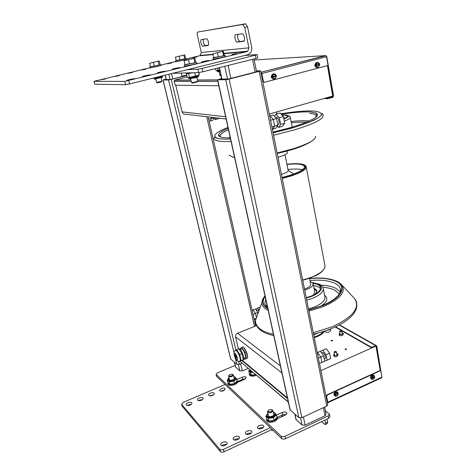 <?xml version="1.0" encoding="UTF-8"?>
<svg xmlns="http://www.w3.org/2000/svg" width="476" height="476" viewBox="0 0 476 476"><rect width="100%" height="100%" fill="white"/><g stroke="black" fill="none" stroke-linecap="round" stroke-linejoin="round"><path stroke-width="0.71" d="M276.05 117.322L276.657 117.185C278.799 117.453 280.174 124.891 278.008 124.45M279.329 117.751L280.65 124.45L278.603 127.449L282.613 126.277L284.69 123.272L283.387 116.584L280.007 112.996L275.967 114.145L279.329 117.751L283.387 116.584M278.603 127.449L277.365 126.098M280.65 124.45L284.69 123.272M274.557 116.311L275.967 114.145M322.3 352.692L323.269 352.716C325.548 355.388 326.125 357.428 325.001 358.833L324.34 359.118M320.717 351.699L320.622 351.205L322.782 350.259L326.06 354.757L327.131 360.183L324.924 361.052L324.65 360.671M327.131 360.183L330.671 358.63L329.612 353.21L326.328 348.735L322.782 350.259M326.06 354.757L329.612 353.21M216.146 117.846L215.301 119.571L218.752 118.613L218.966 118.179M215.301 119.571L214.039 118.048M257.498 310.179L258.081 310.197L258.879 311.108M256.445 310.239L256.201 309.156L257.605 308.085L260.36 307.008M257.605 308.085L259.152 310.346M345.38 348.967L346.605 348.962L346.314 349.539L345.005 349.277L345.38 348.967M331.35 340.399L332.522 340.388L332.224 340.935L330.969 340.709L331.35 340.399M334.128 352.103L334.741 351.526L335.967 351.52L335.663 352.109L334.128 352.103L335.86 352.442L336.377 351.829L336.062 351.568M339.816 331.118L339.602 331.51L341.256 331.635L341.744 331.088L341.488 330.868M340.185 330.814L341.369 330.802L341.072 331.326L339.822 331.112L340.185 330.814M325.31 410.681L329.469 414.168L328.202 415.905L284.945 436.29C283.375 436.914 282.113 436.891 281.167 436.206L216.068 374.368L217.425 372.857L235.15 365.437M216.55 376.302L281.715 438.616C282.661 439.3 283.916 439.33 285.493 438.705L328.684 418.285L329.945 416.536L329.511 414.358M237.453 381.556L242.808 379.259L245.527 378.831L242.808 379.259L241.177 380.794M277.175 417.351L282.809 414.769L286.373 414.417L282.809 414.769L281.209 416.994M324.59 407.123L326.054 414.364L325.037 415.762L305.128 425.122L302.111 425.074L295.935 419.451M248.21 368.406L242.344 370.887L239.886 370.923L235.525 366.984M277.294 418.791L285.303 415.114L286.927 412.972C286.124 411.817 284.577 411.651 282.292 412.46L276.502 415.108M237.393 382.418L244.706 379.283L246.288 377.45C245.64 376.57 244.313 376.474 242.308 377.165L236.762 379.533M244.676 55.508L256.814 54.585L255.356 55.186L202.139 68.407L197.885 69.21L187.461 69.645M172.508 73.34L198.641 72.566L202.895 71.763L256.017 58.465L257.79 57.864L257.135 54.621M319.479 363.533L321.907 362.468L320.818 357.03L321.907 362.468L324.757 361.219L323.68 355.786L320.413 351.282L317.284 352.633M318.385 358.089L320.818 357.03L317.563 352.514L320.818 357.03L323.68 355.786M272.373 129.276L274.688 126.188L272.688 129.186L275.919 128.234L277.942 125.242L276.615 118.53L273.26 114.918L269.69 115.936M271.915 126.997L274.688 126.188L273.343 119.47L274.688 126.188L277.942 125.242M270.558 120.273L273.343 119.47L270.005 115.846L273.343 119.47L276.615 118.53M209.142 121.285L210.219 120.987L211.427 118.453L210.219 120.987L212.998 120.214L214.206 117.614M208.672 119.214L211.427 118.453L211.154 117.251L211.427 118.453L214.218 117.673M258.141 313.154L255.529 308.894L252.072 310.251M253.03 314.457L255.493 313.488L253.036 309.87L255.493 313.488L256.249 316.855L255.493 313.488L257.992 312.506M254.184 319.557L255.642 318.979M236.643 357.149L236.257 358.214L235.049 355.816L235.198 354.626L236.643 357.149M238.922 348.884L239.862 349.194C242.23 350.883 244.985 359.553 243.224 359.767M241.237 348.962L242.23 349.081C244.384 350.616 246.705 358.476 244.884 358.041L243.766 358.511M235.662 350.294L236.804 350.449C239.297 352.264 242.064 361.516 239.981 361.058M240.332 349.33L240.13 348.474L241.832 347.403L244.997 352.383L246.413 358.416L244.664 359.398L244.033 358.398M241.927 353.65L238.779 348.658L236.59 349.557L239.731 354.56L241.927 353.65L243.355 359.689L239.458 361.57L239.285 361.296M239.731 354.56L241.165 360.606L243.355 359.689M241.165 360.606L239.458 361.57M244.664 359.398L247.722 357.869L246.306 351.841L243.141 346.867L241.832 347.403M246.413 358.416L247.722 357.869M234.942 350.669L236.59 349.557M244.997 352.383L246.306 351.841M334.777 395.824L334.699 395.764C333.444 394.461 333.688 393.14 335.437 391.802L337.294 392.034M334.372 395.211L338.281 393.616L334.414 395.247L334.259 394.634L335.068 394.663L338.156 393.009L337.359 392.081L335.866 392.111L334.301 394.663M371.405 379.033L371.339 378.991C370.013 377.754 370.215 376.433 371.958 375.04L373.648 375.219M370.947 378.36L374.713 376.843L371.762 378.378L370.947 378.36L370.846 377.789L371.661 377.813L374.6 376.248L373.702 375.255L372.41 375.326L370.893 377.819M317.266 67.705C314.553 66.878 314.148 65.224 316.052 62.749L317.23 62.487M315.332 66.027L319.759 64.903L315.332 66.027L315.201 65.277L319.545 64.147C319.045 62.862 318.2 62.32 317.01 62.517L316.504 62.725L315.249 65.272M319.521 64.212L319.628 64.897M273.795 79.194C271.046 78.344 270.6 76.672 272.462 74.179L273.831 73.857M271.778 77.499L276.407 76.321L271.778 77.499L271.629 76.731L276.193 75.547C275.646 74.238 274.747 73.691 273.498 73.899L272.879 74.173L271.671 76.731M276.169 75.613L276.294 76.309M288.313 401.94L240.856 362.028L288.373 402.202M240.856 362.028L240.63 361.076M335.639 326.792L371.03 347.069L371.119 347.557L372.643 347.516L376.236 345.927L380.77 370.536L327.381 395.02L327.095 394.806L326.346 396.205L326.637 396.425L327.381 395.02M372.643 347.516L372.559 347.028L371.03 347.069M372.559 347.028L375.707 345.641L376.272 345.594L376.766 346.213L381.93 377.462M327.756 402.761L381.74 377.76L381.913 377.141L327.797 402.202L326.637 396.425M381.913 377.141L380.77 370.536M327.315 402.244L326.346 396.205M327.797 402.202L327.631 402.815L327.345 402.672M242.26 360.308L287.427 397.906M287.587 398.644L241.879 360.522M335.253 326.976L371.119 347.557M327.095 394.806L380.455 370.34M260.907 72.275L261.794 73.542L326.56 56.727L328.065 65.438L264.721 82.229L263.055 81.247L264.311 82.253M261.098 72.911L263.055 81.247M261.794 73.542L263.341 81.247M327.756 65.521L333.14 96.646L329.023 97.818L325.715 98.02M327.357 98.086L327.464 98.687L332.849 97.354L333.545 95.896L326.762 56.608L326.054 55.662L260.973 72.269M327.464 98.687L323.876 98.538M199.075 73.834L199.42 73.875M199.111 73.982L199.408 73.822M218.841 85.817L175.323 85.174L174.073 81.408L191.275 81.426M326.56 56.727L326.054 55.662M187.205 76.975L174.811 80.087L174.073 81.408M330.838 96.563L333.14 96.646M256.391 70.912L260.616 70.829L259.218 71.352L229.14 79.111L225.743 79.724L217.693 79.766L221.632 78.504M260.622 70.853L327.768 404.749L326.744 406.117L301.885 417.678L298.851 417.642L290.051 409.842M221.679 78.736L220.239 79.171L228.682 78.968L257.528 71.531L256.493 71.43M183.23 76.487L168.552 79.992L162.994 80.004L166.124 79.099M242.058 363.224L239.321 364.372L236.858 364.42L230.628 358.934M166.16 79.254L165.226 79.528L170.366 79.492L182.582 76.481M225.636 116.757L182.106 111.902C182.736 113.752 183.956 114.537 185.765 114.246L226.136 119.03M182.106 111.902L175.751 85.18M269.303 114.026L332.712 96.033L327.452 65.599M243.569 347.545L243.813 347.712C246.229 350.497 247.478 353.674 247.568 357.232M255.487 325.298L256.165 325.768L237.53 333.242C236.007 334.027 235.352 335.229 235.566 336.847L238.411 348.807M320.901 370.62L375.802 346.117M376.004 346.23L380.199 370.459M324.501 331.159C322.996 333.813 319.58 335.967 314.267 337.627M255.743 318.486L254.089 319.14M325.138 331.457L325.167 331.593C325.87 332.468 327.28 332.569 329.392 331.885L330.695 330.451L330.421 329.035M330.106 329.16L329.005 329.886L326.917 330.338M333.807 356.006L333.831 356.125C334.39 356.851 335.473 356.952 337.091 356.417L338.067 355.251L337.871 354.215M336.693 353.472L337.847 354.09L336.871 355.257C335.253 355.792 334.164 355.691 333.605 354.965L334.426 353.876M339.293 335.062L339.317 335.163C339.84 335.824 340.875 335.901 342.422 335.401L343.339 334.366L343.148 333.361M342.048 332.706L343.131 333.26L342.214 334.295C340.667 334.795 339.626 334.711 339.108 334.057L339.9 333.081M316.254 336.972L316.344 336.288M287.938 169.48C294.317 168.819 299.166 168.891 302.486 169.706M292.365 173.103L293.543 174.103M285.023 154.748L288.135 170.491C288.385 171.503 286.528 172.675 282.571 174.008L281.435 174.353M282.066 177.488L290.425 175.174C300.427 171.782 305.098 168.825 304.438 166.302C302.819 164.059 296.988 163.446 286.945 164.464M304.515 289.14L305.586 288.753C309.287 287.201 310.959 285.612 310.59 283.982M304.723 290.158L306.865 289.42C311.488 287.48 313.571 285.493 313.107 283.464L310.072 281.358M313.428 295.09L314.761 291.859L313.214 283.982M316.814 291.163L314.231 289.164M314.588 294.495C316.415 292.984 317.117 291.574 316.695 290.259L314.005 288.01M313.053 283.321C317.147 283.904 319.592 285.166 320.372 287.111C321.074 290.181 317.986 293.18 311.096 296.114L306.241 297.702M313.535 285.618C317.04 286.124 319.348 287.153 320.455 288.712M287.058 151.005L287.343 152.439C287.629 153.575 285.279 154.95 280.287 156.568L277.99 157.229M285.588 117.965L283.636 117.858M283.827 118.839C286.463 117.655 287.599 116.721 287.236 116.043C286.796 115.406 285.076 115.127 282.084 115.204M313.696 334.771L317.974 333.069M314.154 337.05C318.557 335.651 321.52 333.843 323.037 331.623M222.625 442.347C224.845 441.526 226.35 441.674 227.129 442.799C227.361 443.727 226.731 444.578 225.237 445.34C223.012 446.167 221.507 446.018 220.727 444.899C220.495 443.959 221.126 443.108 222.625 442.347M226.689 444.316L223.226 444.697L221.768 445.732M187.996 402.726C189.954 402.03 191.251 402.113 191.887 402.97C192.06 403.725 191.459 404.433 190.067 405.1C188.097 405.796 186.8 405.719 186.17 404.862C185.991 404.1 186.598 403.386 187.996 402.726M191.221 404.41L188.567 404.862L187.407 405.552M234.989 436.682C237.226 435.861 238.738 436.016 239.517 437.147C239.743 438.051 239.13 438.866 237.691 439.604C235.447 440.431 233.936 440.276 233.151 439.146C232.931 438.235 233.543 437.414 234.989 436.682M239.059 438.652L235.572 439.021L234.192 439.985M199.224 397.918C201.193 397.228 202.496 397.311 203.133 398.174C203.306 398.906 202.716 399.596 201.366 400.239C199.39 400.935 198.087 400.851 197.451 399.989C197.278 399.251 197.867 398.561 199.224 397.918M202.455 399.602L199.783 400.042L198.688 400.691M247.187 431.089C249.436 430.274 250.953 430.435 251.745 431.571C251.959 432.446 251.364 433.237 249.971 433.951C247.716 434.772 246.193 434.612 245.408 433.475C245.194 432.595 245.789 431.797 247.187 431.089M251.268 433.059L247.758 433.422L246.449 434.32M210.321 393.17C212.296 392.48 213.605 392.563 214.248 393.432C214.414 394.152 213.837 394.818 212.528 395.443C210.541 396.139 209.232 396.05 208.589 395.181C208.428 394.461 209 393.789 210.321 393.17M213.551 394.848L209.827 395.883M259.224 425.574C261.485 424.759 263.008 424.925 263.799 426.068C264.007 426.918 263.436 427.686 262.08 428.37C259.819 429.191 258.289 429.025 257.498 427.882C257.29 427.026 257.867 426.258 259.224 425.574M263.305 427.543L259.771 427.894L258.539 428.733M221.28 388.475C223.262 387.785 224.583 387.875 225.225 388.749L223.553 390.701C221.56 391.397 220.245 391.308 219.597 390.433L221.28 388.475M224.511 390.153L220.84 391.141M182.094 406.183L220.43 451.635C221.245 452.343 222.447 452.378 224.047 451.748L272.111 429.453M182.237 406.498L181.552 404.189L183.081 402.416L224.999 384.525M181.654 404.362L219.817 449.255L220.43 451.635M224.047 451.748L223.44 449.368C221.834 449.998 220.626 449.963 219.817 449.255M223.44 449.368L270.279 427.71M324.852 420.094L325.477 423.17L325.138 424.568L321.425 421.718M324.644 407.093L325.411 410.764M327.089 419.041L327.714 422.105L325.477 423.17M325.4 424.443L327.363 423.509L327.714 422.105M101.412 79.712L105.618 78.921L101.412 79.712M129.627 79.492L134.565 78.594L126.848 80.379L129.627 79.492M114.978 76.434L119.208 75.642L114.978 76.434M144.924 75.749L149.892 74.845L147.227 75.696L142.247 76.6L144.924 75.749M128.359 73.209L132.608 72.412L128.359 73.209M159.978 72.066L164.97 71.156L162.405 71.977L157.401 72.888L159.978 72.066M141.556 70.026L145.823 69.228L141.556 70.026M174.787 68.437L179.809 67.527L172.306 69.234L174.787 68.437M167.403 63.79L171.711 62.981L167.403 63.79M203.722 61.356L208.803 60.44L201.413 62.094L203.722 61.356M192.554 57.721L196.903 56.912L192.554 57.721M231.764 54.496L236.899 53.568L231.764 54.496M223.863 53.663L246.794 51.67L124.706 81.39L93.951 81.354L150.047 67.699M124.706 81.39L125.563 84.698L129.603 83.937L128.752 80.617M246.794 51.67L247.764 51.206L248.912 47.838L244.753 27.441L247.544 26.799L251.673 47.166C252.119 49.992 251.334 52.247 249.323 53.925L247.443 54.823L129.603 83.937M125.563 84.698L94.795 84.21L94.022 81.366M93.951 81.354L94.795 84.21M160.912 65.075L175.721 61.505M186.419 58.923L199.438 55.787L213.099 54.597M248.912 47.838L201.271 52.485L200.289 55.383L199.438 55.787M201.271 52.485L197.35 34.986C197.034 33.308 197.153 32.332 197.707 32.065L245.574 23.806L242.79 24.449L244.753 27.441M203.442 55.436L203.567 55.091M247.544 26.799L245.574 23.806M242.79 24.449L197.707 32.065M206.447 38.806L206.643 38.818C208.208 39.056 209.452 45.565 207.935 45.553L202.705 46.136C201.205 45.922 199.95 39.556 201.407 39.52L206.447 38.806M237.274 42.072L237.03 42.055C235.18 41.757 233.942 34.724 235.733 34.659L242.314 33.784C244.242 34.111 245.455 41.323 243.587 41.329L237.274 42.072L244.146 40.936M203.502 39.222C202.984 41.846 203.544 43.959 205.174 45.553L208.375 45.208M237.964 34.343C237.203 37.253 237.798 39.609 239.731 41.412L239.981 41.43M268.095 410.681L267.601 411.329L267.815 412.311C270.445 413.103 272.117 412.502 272.831 410.514L271.998 409.901C271.986 411.615 270.719 412.186 268.184 411.621L268.012 410.842C268.988 409.646 270.267 409.295 271.85 409.788L272.397 410.014M270.951 429.995L273.153 430.447M229.045 375.326L228.819 376.528C231.11 377.117 232.615 376.587 233.341 374.939L232.585 374.41M229.152 375.915L229.021 375.38C229.92 374.315 231.086 373.981 232.532 374.374L232.627 374.445C232.472 375.844 231.312 376.332 229.152 375.915M186.782 75.131L181.963 76.077M182.016 76.112L182.754 76.535L186.884 75.583M184.753 54.883L175.406 57.114L184.753 54.883L185.569 58.423L184.753 58.863L183.926 55.299M184.753 58.863L176.239 60.666L175.406 57.114M180.065 59.988L179.232 56.418M161.078 77.576L161.959 81.212L156.539 82.431M156.598 82.467L157.33 82.895L161.525 81.872L161.858 81.307M159.234 60.976L149.625 63.266L159.234 60.976L160.097 64.552L159.097 65.039L158.222 61.434M159.097 65.039L150.511 66.86L149.625 63.266M154.278 66.2L153.397 62.588M196.772 77.118L197.707 81.218C196.487 81.818 194.5 82.294 191.745 82.651L191.542 82.592M191.626 82.645L192.471 83.133L197.195 81.973L197.558 81.36M194.833 58.12L184.069 60.72L194.833 58.12L195.761 62.207L194.892 62.743L193.952 58.625M194.892 62.743L185.021 64.831L184.069 60.72M189.496 64.064L188.544 59.934M220.941 75.339L219.924 75.351M220.007 75.404L221.06 75.88M223.339 51.224L212.909 53.746L223.339 51.224L224.208 55.264L223.571 55.74L222.697 51.67M223.571 55.74L213.801 57.804L212.909 53.746M218.341 57.019L217.455 52.937M275.188 413.46L276.407 414.697L273.581 417.648L268.315 418.392L265.935 416.173L266.679 415.25M265.935 416.173L266.56 418.874L268.94 421.105L274.2 420.368L273.581 417.648M274.2 420.368L277.02 417.404L276.407 414.697M268.94 421.105L268.315 418.392M248.734 371L249.311 373.434L251.304 375.136L250.733 372.696L248.734 371L249.382 370.28M252.768 372.238L250.733 372.696M251.304 375.136L255.523 374.558M235.507 377.658L236.572 378.729L233.847 381.187L229.188 381.877L227.296 380.116L227.927 379.426M227.296 380.116L227.897 382.567L229.789 384.34L234.448 383.65L233.847 381.187M234.448 383.65L237.161 381.187L236.572 378.729M229.789 384.34L229.188 381.877M153.266 78.094L159.74 76.826L163.244 75.624M159.662 76.511L159.74 76.826M215.432 68.627L215.812 70.341L219.799 70.091M217.675 68.068L218.157 70.258M186.491 73.881L187.33 77.499L189.49 77.469L199.337 74.994L198.855 72.548M194.732 72.679L195.541 76.208M189.418 73.506L188.639 73.774L189.49 77.469M237.286 380.895L237.429 381.484C237.685 382.609 236.78 383.656 234.716 384.626C231.378 385.78 229.17 385.631 228.087 384.18L228.022 383.924M236.917 380.175L237.226 380.639C237.482 381.758 236.578 382.805 234.507 383.781C231.169 384.935 228.956 384.786 227.879 383.335L227.879 382.496M256.415 375.308L256.177 375.415C252.815 376.564 250.584 376.409 249.495 374.939L249.436 374.695M255.683 374.695C252.423 375.707 250.293 375.51 249.293 374.1L249.287 373.345M266.53 418.731L266.578 419.701C267.905 421.605 270.469 421.873 274.271 420.51C276.455 419.41 277.383 418.184 277.056 416.827L276.782 416.333M266.703 420.266L266.792 420.635C268.119 422.539 270.683 422.813 274.485 421.45C276.669 420.35 277.597 419.118 277.27 417.755L277.139 417.196M186.289 58.369L186.538 59.446L175.799 61.826M185.557 58.375L182.784 59.393L176.191 60.458M193.202 72.727L186.259 73.786M196.624 62.166L196.903 63.397L192.941 64.665L184.486 66.152M195.743 62.148L192.649 63.373L184.95 64.54M225.142 55.216L225.404 56.43L221.727 57.608L213.177 59.113M224.196 55.204L225.13 55.168L221.447 56.341L213.736 57.501M150.458 66.658L157.038 65.599L160.085 64.504M150.13 68.032L161.037 65.587L160.775 64.504M216.729 376.635L216.211 374.582M281.167 436.206L281.715 438.616M328.202 415.905L328.684 418.285M285.493 438.705L284.945 436.29M305.128 425.122L303.385 416.982M325.037 415.762L323.394 407.676M302.111 425.074L300.594 418.023M296.209 419.933L294.983 414.322M242.344 370.887L240.654 363.813M239.886 370.923L238.381 364.64M235.685 367.27L234.513 362.409M282.292 412.46L282.809 414.769M242.308 377.165L242.808 379.259M255.356 55.186L256.017 58.465M202.895 71.763L202.139 68.407M197.885 69.21L198.641 72.566M165.273 75.125L166.332 79.522M168.843 74.244L170.105 79.498M171.497 73.59L172.77 78.933M219.454 67.622L221.965 79.159M224.779 66.289L227.546 79.123M228.129 65.45L230.902 78.397M252.518 59.345L255.124 72.15M239.969 357.732C240.469 360.034 240.32 361.201 239.523 361.236C236.762 361.992 235.471 358.737 234.15 354.995C233.912 350.3 233.71 352.05 235.691 350.288L236.37 350.628C237.875 352.115 239.077 354.483 239.969 357.732M237.405 357.791C237.798 359.767 237.548 360.457 236.655 359.862L234.293 355.185C234.281 351.693 235.317 352.561 237.405 357.791M235.209 350.491L236.132 350.104M334.414 395.247L335.122 396.074C336.895 396.484 337.948 395.681 338.281 393.67M338.019 393.932C337.383 395.925 336.437 396.359 335.181 395.241M335.068 394.663C335.711 392.664 336.657 392.23 337.906 393.354M370.994 378.39L371.792 379.283C373.452 379.562 374.422 378.765 374.713 376.891M374.475 377.129C373.844 379.08 372.94 379.497 371.762 378.378M371.661 377.813C372.291 375.856 373.202 375.439 374.374 376.558M315.38 66.027C315.885 67.306 316.73 67.848 317.92 67.646L319.765 64.914M319.455 65.022C318.742 67.33 317.67 67.616 316.237 65.872M316.1 65.123C316.82 62.808 317.891 62.523 319.325 64.272M271.82 77.499C272.373 78.808 273.272 79.355 274.521 79.135L275.098 78.885L276.342 76.368M276.068 76.457C275.342 78.82 274.212 79.117 272.677 77.35M272.528 76.582C273.254 74.214 274.384 73.917 275.919 75.69M339.18 325.037L375.707 345.641M329.13 98.419L329.023 97.818M197.516 81.426L217.877 81.444M254.172 59.988L325.179 55.65M217.538 79.909L197.427 79.992M190.947 80.016L174.811 80.087M326.744 406.117L259.218 71.352M301.885 417.678L229.14 79.111M298.851 417.642L225.743 79.724M290.312 410.312L217.693 79.766M254.481 326.441L206.721 116.727M239.321 364.372L238.595 361.32M235.888 350.003L171.241 79.486M236.858 364.42L235.37 358.244M233.96 352.353L168.552 79.992M230.783 359.207L163.101 80.016M280.4 365.931L237.53 333.242M235.566 336.847L281.935 372.922M282.119 177.744L290.949 175.305C305.402 170.105 309.061 166.398 301.939 164.184C298.375 163.488 293.359 163.5 286.897 164.226C293.371 163.494 298.404 163.476 301.992 164.172C306.96 165.648 305.36 165.945 306.133 166.499C306.841 169.17 301.903 172.306 291.324 175.906L282.25 178.411M302.682 280.001L311.298 277.329C321.276 273.2 325.786 269.089 324.822 264.989L306.264 167.195M302.736 280.293L311.125 277.686M353.15 297.095L354.656 298.702C360.427 307.722 353.031 317.052 332.468 326.697L313.279 332.712M339.691 282.982L341.917 285.076C346.177 291.972 340.048 299.13 323.531 306.55L308.93 311.084M268.19 310.37L266.268 309.317C263.377 307.442 261.931 305.223 261.931 302.665C261.955 300.594 262.883 298.458 264.71 296.268M267.833 308.763L267.125 308.341C262.276 305.033 261.592 301.01 265.09 296.274M309.501 278.484C320.669 277.496 329.493 278.406 335.985 281.227C347.575 286.159 342.333 297.893 322.817 305.616L308.716 310.007M267.774 308.478L267.381 308.24C262.651 305.033 261.907 301.13 265.15 296.536M309.525 278.585C320.58 277.615 329.327 278.525 335.747 281.316C347.254 286.219 342.036 297.869 322.663 305.532L308.686 309.882M267.607 307.716L265.346 304.985C264.715 303.272 264.87 301.457 265.81 299.535M309.894 280.471C320.384 279.602 328.666 280.513 334.741 283.19C337.698 284.594 339.555 286.368 340.298 288.51L340.477 291.633M266.245 306.413L266.905 304.539M322.865 287.23C327.655 287.653 331.593 288.599 334.676 290.08L339.37 293.972M320.949 285.124C327 285.41 331.909 286.439 335.681 288.212L340.388 291.919M323.341 288.92L324.822 296.613C325.638 300.189 322.175 303.658 314.428 307.02L308.502 308.96M324.555 295.209C328.339 298.184 327.262 301.754 321.324 305.913M312.589 282.655L319.402 284.243C321.782 285.558 323.037 286.82 323.168 288.016C323.972 291.502 320.479 294.912 312.69 298.238L306.734 300.172M312.732 282.809L318.706 284.303C323.972 287.76 321.609 291.794 311.619 296.387L306.324 298.119M273.438 334.253C268.024 333.158 263.769 331.534 260.687 329.374C257.147 326.828 255.416 323.87 255.481 320.503L257.944 313.69M227.974 127.401C214.313 132.905 211.29 136.642 218.906 138.605C221.632 139.105 225.505 139.254 230.539 139.051C225.487 139.266 221.584 139.123 218.823 138.629C213.426 137.112 214.777 137.219 214.057 137.6L214.111 139.01C214.599 139.879 215.985 140.539 218.27 140.985C221.215 141.55 225.481 141.711 231.068 141.461M273.569 135.226L294.733 129.799C314.933 123.522 324.34 118.613 322.948 115.085C323.055 114.014 322.793 113.556 322.169 113.704L321.865 114.198C321.371 115.561 318.926 117.471 314.523 119.934C308.174 122.796 299.886 125.729 289.664 128.728L273.087 132.846L293.71 127.562C321.675 118.441 328.464 112.931 314.089 111.051C306.05 110.575 294.941 111.491 280.769 113.806M229.129 155.17L232.681 157.026L234.561 157.366M277.139 152.992L292.942 148.833C308.781 143.722 316.266 139.516 315.392 136.207M283.88 119.119C289.134 116.834 289.783 115.46 285.826 114.99L281.869 114.972M308.805 120.934C304.396 120.523 298.5 120.72 291.116 121.517M315.844 117.346L316.129 115.448C315.427 114.383 313.291 113.704 309.715 113.413M228.468 129.645C222.298 132.453 219.614 134.732 220.406 136.493L218.841 135.16C218.234 134.47 219.025 132.37 228.165 128.264C217.681 132.863 215.806 135.963 222.542 137.552L230.313 138.028M272.944 132.126L291.705 127.324C317.605 118.899 323.972 113.794 310.816 111.997C303.706 111.551 293.847 112.318 281.245 114.311M230.11 137.112L228.456 138.022M306.508 122.249C302.54 121.993 297.488 122.177 291.366 122.802C297.488 122.171 302.546 121.987 306.526 122.243M284.279 121.172C288.736 119.428 290.729 118.072 290.265 117.096C289.789 116.156 289.432 115.787 289.188 115.995C288.313 115.894 290.628 115.829 283.88 119.137M205.346 45.565L202.883 46.148M266.679 415.233L267.143 416.238C268.553 417.232 270.481 417.256 272.921 416.304C274.67 415.429 275.42 414.453 275.158 413.37L274.747 412.781M273.188 412.067L274.456 412.656C275.366 413.763 274.795 414.864 272.742 415.959C270.457 416.845 268.648 416.827 267.328 415.899C266.614 415.126 266.798 414.269 267.887 413.323M275.223 413.662L275.277 413.894C275.539 414.977 274.789 415.953 273.04 416.827C270.6 417.779 268.672 417.755 267.262 416.762L266.81 415.899M266.727 415.572L267.143 417.071C268.619 418.106 270.63 418.13 273.182 417.143C275.384 415.982 276.056 414.792 275.211 413.561M249.376 370.191L249.745 370.917L251.852 371.47M251.435 371.119L249.912 370.62L249.626 369.596M252.393 371.923L249.858 371.387L249.495 370.756M249.436 370.507L249.745 371.661L252.714 372.19M227.921 379.366L228.248 380.056C229.396 380.842 231.074 380.824 233.288 380.015C234.942 379.235 235.674 378.408 235.465 377.516L235.186 377.111M233.722 376.51L234.918 376.992C235.614 377.879 235.019 378.783 233.133 379.711C231.062 380.473 229.491 380.485 228.415 379.753L229.01 377.73M235.519 377.718L235.584 377.986C235.787 378.878 235.061 379.711 233.401 380.491C231.193 381.3 229.515 381.318 228.367 380.532L228.046 379.937M228.998 377.682C227.998 378.706 227.659 379.366 227.98 379.669L228.254 380.806C229.456 381.627 231.211 381.609 233.526 380.758C235.62 379.735 236.28 378.723 235.519 377.73M162.5 76.38L162.643 76.963L159.692 77.939L153.962 78.921M153.808 78.308L159.537 77.32L162.465 76.178M162.631 76.077L153.653 78.141M154.504 79.194L162.233 77.279M220.025 71.132L217.145 71.382M216.991 70.698L219.87 70.43M219.811 70.145L216.866 70.519L217.55 71.525M217.883 71.709L220.085 71.418M198.397 75.726L198.551 76.38L195.416 77.481L188.669 78.582M189.335 78.653L195.374 77.796C197.903 77.136 198.778 76.779 198.004 76.731M188.502 77.885L195.255 76.767L198.355 75.511M198.504 75.422L188.389 77.707L189.014 78.748M276.657 117.185L275.64 117.477M322.728 352.508L321.645 352.978M257.766 310.072L256.635 310.519M334.759 355.584L334.122 352.294M337.02 355.185L336.389 351.895M340.185 334.61L339.602 331.51M342.339 334.241L341.756 331.141M216.068 374.368L216.58 376.415M295.971 419.594L294.781 414.15M235.549 367.073L234.4 362.307M165.172 75.148L166.225 79.522M219.269 67.669L221.774 79.159M253.97 58.982L256.564 71.775M240.118 349.42L241.647 348.795M338.156 393.009L336.931 391.772M374.6 376.248L373.249 374.969M319.634 64.153C318.985 62.648 317.944 62.172 316.504 62.725L316.052 62.749M276.258 75.553C275.527 73.976 274.402 73.512 272.879 74.173L272.462 74.179M275.098 78.885L276.407 76.333M339.489 324.87L376.272 345.594M261.044 72.281L325.394 55.621M217.58 80.081L197.463 80.152M190.989 80.176L174.484 80.236M290.08 409.991L217.502 79.736M255.642 325.977L208.149 116.894M230.652 359.017L162.994 80.004M325.048 330.981L325.167 331.593M333.605 354.965L333.831 356.125M339.108 334.057L339.317 335.163M310.673 284.398L309.471 278.335M288.117 170.408L293.371 173.74M276.556 111.967L276.931 113.871M304.563 166.957L304.438 166.302M302.742 280.322L315.832 275.652C318.545 274.462 323.829 271.022 324.912 267.125M316.814 290.884L316.695 290.259M309.489 278.406C320.759 277.383 329.773 278.305 336.532 281.173C338.014 281.637 339.805 282.94 341.917 285.076L354.656 298.702C355.846 300.13 357.815 303.105 356.167 309.299C354.644 312.702 352.323 315.725 349.217 318.367C340.875 325.251 328.987 330.511 313.565 334.134M265.007 295.905C263.163 298.053 262.133 300.302 261.931 302.665L255.481 320.503C255.219 322.347 255.63 326.518 260.937 330.522M273.724 335.562C268.535 334.479 264.364 332.867 261.217 330.719M320.372 287.111L320.526 287.903M308.662 309.763C323.258 306.116 333.26 301.177 338.668 294.953C341.655 290.205 340.602 290.336 340.298 288.51L340.596 290.104M232.74 157.086L232.276 156.925M287.308 116.382L287.236 116.043M315.796 117.388L316.641 113.657C317.189 113.223 315.231 112.675 310.757 112.015C303.676 111.562 293.841 112.324 281.251 114.317M292.187 127.08L290.342 117.489M233.859 157.383L234.603 157.538M277.234 153.45C294.477 149.601 306.455 145.15 313.178 140.093M181.552 404.189L182.13 406.32M245.83 23.824L243.046 24.46M205.174 45.553L202.705 46.136M239.731 41.412L237.03 42.055M247.764 51.206L223.791 53.312M213.022 54.264L200.289 55.383M318.515 336.032L318.385 335.372M268.625 416.506L267.571 411.954M268.012 410.842L267.601 411.329M273.914 415.25L272.873 410.699M229.622 380.247L228.653 376.284M229.021 375.38L228.664 375.856M232.532 374.374L233.044 374.594M234.335 379.027L233.371 375.064M251.048 371.072L250.965 370.721M181.261 73.078L181.963 76.095M155.652 78.796L156.544 82.455M190.596 78.486L191.548 82.622M219.037 71.299L219.93 75.381M275.158 413.37L274.676 412.668L273.17 412.002M267.875 413.263L266.804 415.863M249.543 369.525L249.483 370.721M235.465 377.516L233.71 376.462M153.694 78.141L154.224 79.093M162.334 77.231L162.643 77.011M198.129 76.672L198.54 76.457M227.879 383.335L228.087 384.18M249.293 374.1L249.495 374.939M266.792 420.635L266.578 419.701M175.543 60.755L175.805 61.862M186.062 72.935L186.271 73.839M184.2 64.92L184.498 66.2M212.909 57.893L213.189 59.155M150.136 68.068L149.863 66.943"/></g></svg>

